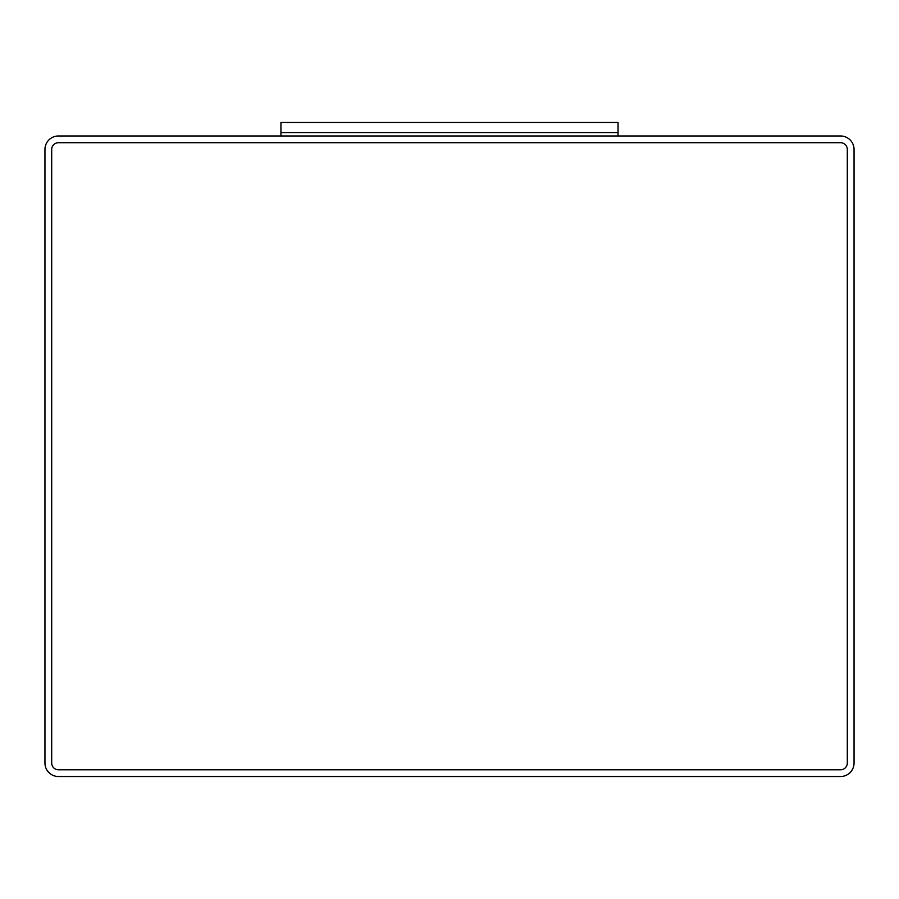 <?xml version="1.0" encoding="UTF-8"?>
<svg xmlns="http://www.w3.org/2000/svg" width="899" height="899" viewBox="0 0 899 899"><rect width="100%" height="100%" fill="white"/><g stroke="black" fill="none" stroke-linecap="round" stroke-linejoin="round"><path stroke-width="1.35" d="M58.435 135.974A13.485 13.485 0 0 0 44.95 149.459L44.95 763.026A13.485 13.485 0 0 0 58.435 776.511L840.565 776.511A13.485 13.485 0 0 0 854.05 763.026L854.05 149.459A13.485 13.485 0 0 0 840.565 135.974L58.435 135.974M51.693 763.026A6.742 6.742 0 0 0 58.435 769.769L840.565 769.769A6.742 6.742 0 0 0 847.308 763.026L847.308 149.459A6.742 6.742 0 0 0 840.565 142.716L58.435 142.716A6.742 6.742 0 0 0 51.693 149.459L51.693 763.026L51.693 149.459M58.435 769.769L840.565 769.769M847.308 763.026L847.308 149.459M840.565 142.716L58.435 142.716M618.062 135.974L618.062 132.602L280.938 132.602L618.062 132.602L618.062 122.489L280.938 122.489L280.938 135.974"/></g></svg>
